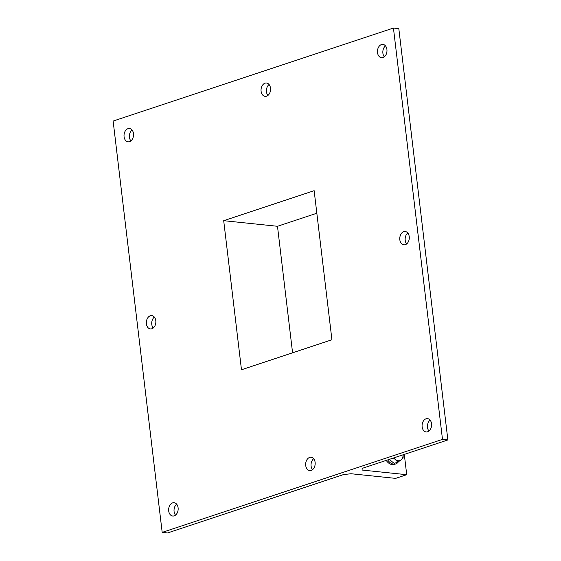 <?xml version="1.0" encoding="UTF-8"?>
<svg xmlns="http://www.w3.org/2000/svg" width="561" height="561" viewBox="0 0 561 561"><rect width="100%" height="100%" fill="white"/><g stroke="black" fill="none" stroke-linecap="round" stroke-linejoin="round"><path stroke-width="0.84" d="M387.665 459.915A10.203 6.865 71.6 0 0 395.708 463.947A10.203 6.865 71.6 0 0 398.422 461.759M395.708 463.947L394.278 464.424A10.203 6.865 -108.4 0 1 386.234 460.392M403.184 454.768L403.1 458.113L400.982 459.957A8.289 5.582 71.6 0 0 403.142 454.782M397.826 462.145L395.154 459.347A8.289 5.582 71.6 0 0 400.982 459.957L397.826 462.145L394.138 463.372L389.285 459.382M393.759 457.895A8.289 5.582 71.6 0 0 395.154 459.347L393.345 458.035M442.489 439.382L393.436 28.05L113.133 121.057L162.185 532.389L167.564 532.95L343.409 474.606L351.011 473.736L395.617 478.379L406.718 474.697L362.111 470.055L362.111 468.4L447.867 439.943L442.489 439.382L162.185 532.389M314.146 190.677L223.699 220.69L241.475 369.762L331.923 339.749L314.146 190.677M154.352 317.077A6.697 4.74 -84.1 0 0 153.216 328.017M155.797 320.71A6.697 4.74 95.9 0 1 150.397 328.928A6.697 4.74 95.9 0 1 146.379 321.776A6.697 4.74 95.9 0 1 151.786 315.605A6.697 4.74 95.9 0 1 155.797 320.71M269.056 84.501A6.697 4.74 -84.1 0 0 267.92 95.44M132.038 129.963A6.697 4.74 -84.1 0 0 130.902 140.909M172.627 502.88A6.697 4.74 95.9 0 1 174.099 502.712A6.697 4.74 95.9 0 1 178.118 509.865A6.697 4.74 95.9 0 1 172.711 516.036A6.697 4.74 95.9 0 1 168.637 509.921A6.697 4.74 95.9 0 1 172.627 502.88M176.666 504.185A6.697 4.74 -84.1 0 0 175.523 515.124M309.644 457.418A6.697 4.74 95.9 0 1 311.117 457.25A6.697 4.74 95.9 0 1 315.135 464.403A6.697 4.74 95.9 0 1 309.728 470.574A6.697 4.74 95.9 0 1 305.654 464.452A6.697 4.74 95.9 0 1 309.644 457.418M313.676 458.723A6.697 4.74 -84.1 0 0 312.54 469.662M129.556 141.653A6.697 4.74 95.9 0 1 128.09 141.821A6.697 4.74 95.9 0 1 124.065 134.668A6.697 4.74 95.9 0 1 129.472 128.497A6.697 4.74 95.9 0 1 133.546 134.612A6.697 4.74 95.9 0 1 129.556 141.653M266.573 96.19A6.697 4.74 95.9 0 1 265.108 96.352A6.697 4.74 95.9 0 1 261.082 89.199A6.697 4.74 95.9 0 1 266.489 83.028A6.697 4.74 95.9 0 1 270.563 89.15A6.697 4.74 95.9 0 1 266.573 96.19M316.839 213.229L277.485 226.286L223.699 220.69M277.485 226.286L292.576 352.806M405.301 244.666A6.697 4.74 95.9 0 1 403.836 244.834A6.697 4.74 95.9 0 1 399.811 237.682A6.697 4.74 95.9 0 1 405.224 231.511A6.697 4.74 95.9 0 1 409.292 237.633A6.697 4.74 95.9 0 1 405.301 244.666M427.615 431.781A6.697 4.74 95.9 0 1 426.15 431.949A6.697 4.74 95.9 0 1 422.124 424.796A6.697 4.74 95.9 0 1 427.531 418.625A6.697 4.74 95.9 0 1 431.605 424.74A6.697 4.74 95.9 0 1 427.615 431.781M382.995 57.559A6.697 4.74 95.9 0 1 381.522 57.727A6.697 4.74 95.9 0 1 377.504 50.574A6.697 4.74 95.9 0 1 382.911 44.403A6.697 4.74 95.9 0 1 386.985 50.525A6.697 4.74 95.9 0 1 382.995 57.559M393.436 28.05L398.815 28.611L447.867 439.943M385.477 45.876A6.697 4.74 -84.1 0 0 384.334 56.815M430.098 420.091A6.697 4.74 -84.1 0 0 428.962 431.037M407.784 232.983A6.697 4.74 -84.1 0 0 406.648 243.923M404.299 454.396L406.718 474.697"/></g></svg>
